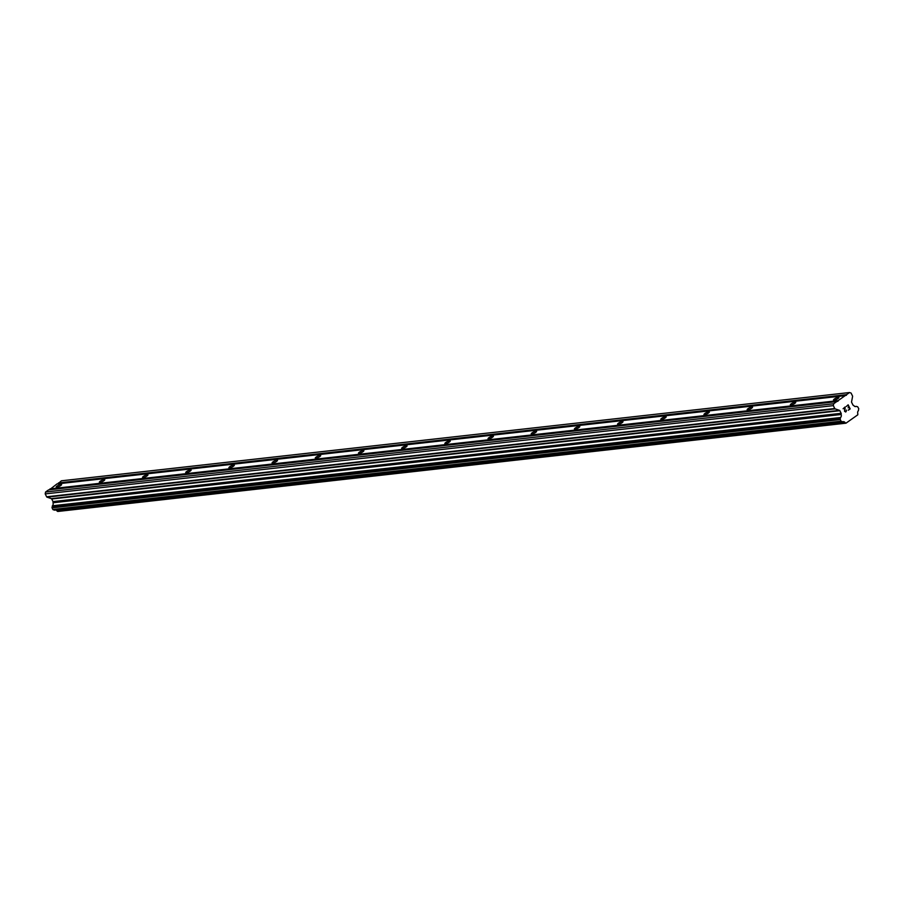 <?xml version="1.0" encoding="UTF-8"?>
<svg xmlns="http://www.w3.org/2000/svg" width="904" height="904" viewBox="0 0 904 904"><rect width="100%" height="100%" fill="white"/><g stroke="black" fill="none" stroke-linecap="round" stroke-linejoin="round"><path stroke-width="1.36" d="M834.166 400.201A2.994 0.723 153.8 0 1 833.533 400.065A2.994 0.723 153.8 0 1 835.138 398.517A2.994 0.723 153.8 0 1 838.279 397.285A2.994 0.723 153.8 0 1 838.901 397.421A2.994 0.723 153.8 0 1 837.307 398.98A2.994 0.723 153.8 0 1 834.166 400.201M790.977 405.037A2.994 0.723 153.8 0 1 790.345 404.902A2.994 0.723 153.8 0 1 791.949 403.353A2.994 0.723 153.8 0 1 795.091 402.122A2.994 0.723 153.8 0 1 795.723 402.257A2.994 0.723 153.8 0 1 794.119 403.817A2.994 0.723 153.8 0 1 790.977 405.037M747.789 409.874A2.994 0.723 153.8 0 1 747.167 409.738A2.994 0.723 153.8 0 1 748.761 408.19A2.994 0.723 153.8 0 1 751.902 406.958A2.994 0.723 153.8 0 1 752.535 407.094A2.994 0.723 153.8 0 1 750.93 408.653A2.994 0.723 153.8 0 1 747.789 409.874M704.6 414.71A2.994 0.723 153.8 0 1 703.979 414.574A2.994 0.723 153.8 0 1 705.583 413.026A2.994 0.723 153.8 0 1 708.725 411.795A2.994 0.723 153.8 0 1 709.346 411.93A2.994 0.723 153.8 0 1 707.742 413.49A2.994 0.723 153.8 0 1 704.6 414.71M661.423 419.546A2.994 0.723 153.8 0 1 660.79 419.411A2.994 0.723 153.8 0 1 662.395 417.863A2.994 0.723 153.8 0 1 665.536 416.642A2.994 0.723 153.8 0 1 666.158 416.778A2.994 0.723 153.8 0 1 664.553 418.326A2.994 0.723 153.8 0 1 661.423 419.546M618.234 424.394A2.994 0.723 153.8 0 1 617.601 424.258A2.994 0.723 153.8 0 1 619.206 422.699A2.994 0.723 153.8 0 1 622.347 421.479A2.994 0.723 153.8 0 1 622.98 421.614A2.994 0.723 153.8 0 1 621.376 423.162A2.994 0.723 153.8 0 1 618.234 424.394M575.046 429.231A2.994 0.723 153.8 0 1 574.413 429.095A2.994 0.723 153.8 0 1 576.017 427.536A2.994 0.723 153.8 0 1 579.159 426.315A2.994 0.723 153.8 0 1 579.792 426.451A2.994 0.723 153.8 0 1 578.187 427.999A2.994 0.723 153.8 0 1 575.046 429.231M531.857 434.067A2.994 0.723 153.8 0 1 531.236 433.931A2.994 0.723 153.8 0 1 532.84 432.372A2.994 0.723 153.8 0 1 535.982 431.151A2.994 0.723 153.8 0 1 536.603 431.287A2.994 0.723 153.8 0 1 534.998 432.835A2.994 0.723 153.8 0 1 531.857 434.067M488.668 438.903A2.994 0.723 153.8 0 1 488.047 438.768A2.994 0.723 153.8 0 1 489.652 437.208A2.994 0.723 153.8 0 1 492.793 435.988A2.994 0.723 153.8 0 1 493.414 436.123A2.994 0.723 153.8 0 1 491.81 437.672A2.994 0.723 153.8 0 1 488.668 438.903M445.491 443.74A2.994 0.723 153.8 0 1 444.858 443.604A2.994 0.723 153.8 0 1 446.463 442.045A2.994 0.723 153.8 0 1 449.604 440.824A2.994 0.723 153.8 0 1 450.237 440.96A2.994 0.723 153.8 0 1 448.633 442.508A2.994 0.723 153.8 0 1 445.491 443.74M402.303 448.576A2.994 0.723 153.8 0 1 401.67 448.44A2.994 0.723 153.8 0 1 403.274 446.881A2.994 0.723 153.8 0 1 406.416 445.661A2.994 0.723 153.8 0 1 407.049 445.796A2.994 0.723 153.8 0 1 405.444 447.356A2.994 0.723 153.8 0 1 402.303 448.576M359.114 453.412A2.994 0.723 153.8 0 1 358.492 453.277A2.994 0.723 153.8 0 1 360.097 451.717A2.994 0.723 153.8 0 1 363.238 450.497A2.994 0.723 153.8 0 1 363.86 450.633A2.994 0.723 153.8 0 1 362.255 452.192A2.994 0.723 153.8 0 1 359.114 453.412M315.925 458.249A2.994 0.723 153.8 0 1 315.304 458.113A2.994 0.723 153.8 0 1 316.908 456.554A2.994 0.723 153.8 0 1 320.05 455.333A2.994 0.723 153.8 0 1 320.671 455.469A2.994 0.723 153.8 0 1 319.067 457.028A2.994 0.723 153.8 0 1 315.925 458.249M272.748 463.085A2.994 0.723 153.8 0 1 272.115 462.95A2.994 0.723 153.8 0 1 273.72 461.39A2.994 0.723 153.8 0 1 276.861 460.17A2.994 0.723 153.8 0 1 277.494 460.305A2.994 0.723 153.8 0 1 275.889 461.865A2.994 0.723 153.8 0 1 272.748 463.085M229.559 467.922A2.994 0.723 153.8 0 1 228.927 467.786A2.994 0.723 153.8 0 1 230.531 466.227A2.994 0.723 153.8 0 1 233.673 465.006A2.994 0.723 153.8 0 1 234.305 465.142A2.994 0.723 153.8 0 1 232.701 466.701A2.994 0.723 153.8 0 1 229.559 467.922M186.371 472.758A2.994 0.723 153.8 0 1 185.749 472.622A2.994 0.723 153.8 0 1 187.354 471.063A2.994 0.723 153.8 0 1 190.484 469.843A2.994 0.723 153.8 0 1 191.117 469.978A2.994 0.723 153.8 0 1 189.512 471.538A2.994 0.723 153.8 0 1 186.371 472.758M143.182 477.594A2.994 0.723 153.8 0 1 142.561 477.459A2.994 0.723 153.8 0 1 144.165 475.899A2.994 0.723 153.8 0 1 147.307 474.679A2.994 0.723 153.8 0 1 147.928 474.815A2.994 0.723 153.8 0 1 146.324 476.374A2.994 0.723 153.8 0 1 143.182 477.594M100.005 482.431A2.994 0.723 153.8 0 1 99.372 482.295A2.994 0.723 153.8 0 1 100.977 480.736A2.994 0.723 153.8 0 1 104.118 479.515A2.994 0.723 153.8 0 1 104.74 479.651A2.994 0.723 153.8 0 1 103.146 481.21A2.994 0.723 153.8 0 1 100.005 482.431M56.816 487.267A2.994 0.723 153.8 0 1 56.184 487.132A2.994 0.723 153.8 0 1 57.788 485.572A2.994 0.723 153.8 0 1 60.93 484.352A2.994 0.723 153.8 0 1 61.562 484.487A2.994 0.723 153.8 0 1 59.958 486.047A2.994 0.723 153.8 0 1 56.816 487.267M849.816 408.777L849.014 407.139L849.816 408.777L848.291 410.224L850.167 408.902L848.291 410.224M849.014 407.139L848.11 407.783L849.014 407.139M848.11 407.783L848.879 406.868L848.076 405.229L848.879 406.868M848.076 405.229L846.415 406.404L848.076 405.229M846.415 406.404L848.155 404.811L850.167 408.902L848.155 404.811M846.494 410.1L846.223 411.32M845.76 412.021L844.539 411.263L844.867 407.512L844.573 409.67M844.867 407.512L843.104 408.755L844.856 407.512M843.104 408.755L845.183 406.913L844.777 411.139L845.647 411.738L844.765 411.139L845.183 406.913M845.161 422.688A2.576 2.079 -96.4 0 0 842.697 421.829L841.014 421.207L840.155 419.162L840.562 417.512A2.576 2.079 -96.4 0 0 841.138 414.507L841.217 413.874A0.734 0.599 -96.4 0 0 841.138 413.309L839.861 410.71A0.734 0.599 -96.4 0 0 839.488 410.371L835.138 408.868A0.734 0.599 -96.4 0 1 834.765 408.518L833.341 405.625L833.703 403.749L846.528 394.664L849.534 392.539L851.082 393.07L852.506 395.963A0.734 0.599 -96.4 0 1 852.574 396.517L851.568 401.817A0.734 0.599 -96.4 0 0 851.647 402.37L852.924 404.969A0.734 0.599 -96.4 0 0 853.286 405.32L853.794 405.546A2.576 2.079 -96.4 0 0 856.269 406.404L857.67 406.766L858.743 408.642L858.393 410.721A2.576 2.079 -96.4 0 0 857.817 413.727L857.794 414.812L845.963 423.185L845.161 422.688L57.02 510.963L57.822 511.461L845.963 423.185M845.138 395.658L56.986 483.922L49.471 489.787M849.534 392.539L61.393 480.815L57.901 483.821M55.777 509.992A2.576 2.079 -96.4 0 1 57.02 510.963M836.708 401.613L48.567 489.889L45.562 492.025L45.2 493.9L46.624 496.793A0.734 0.599 83.6 0 0 46.997 497.143L51.347 498.635A0.734 0.599 -96.4 0 1 51.72 498.985L52.997 501.584A0.734 0.599 -96.4 0 1 53.065 502.138L52.997 502.782A2.576 2.079 -96.4 0 1 52.421 505.788L52.07 507.856L52.861 509.483L54.432 510.15L842.449 421.863M838.098 400.63L49.957 488.906M837.985 401.252L49.844 489.527M833.703 403.749L45.562 492.025M833.341 405.625L45.2 493.9M841.172 414.111L53.02 502.387M841.138 414.507L52.997 502.782M846.528 394.664L58.387 482.939M846.404 395.297L58.263 483.561M834.765 408.518L46.624 496.793M835.138 408.868L46.997 497.143M839.488 410.371L51.347 498.635M839.861 410.71L51.72 498.985M841.138 413.309L52.997 501.584M841.217 413.874L53.065 502.138M840.562 417.512L52.421 505.788M840.415 417.806L52.274 506.082M840.155 419.162L52.014 507.438M840.211 419.58L52.07 507.856M841.014 421.207L52.861 509.483M841.285 421.467L53.144 509.743M842.415 421.852L54.263 510.127M845.477 423.027L57.336 511.291M856.269 406.404L855.094 406.529M842.573 421.874L54.432 510.15M856.393 406.359L855.037 406.517"/></g></svg>
